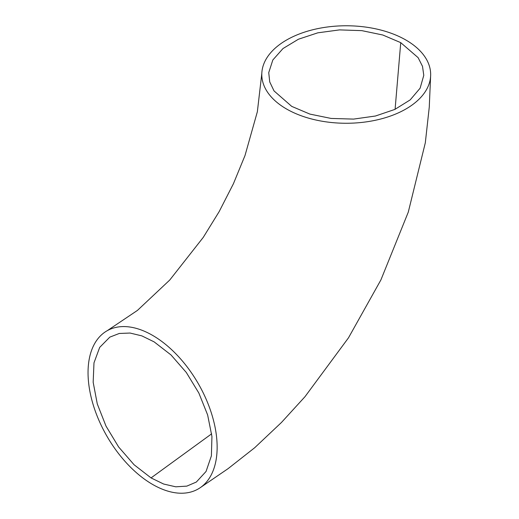 <?xml version="1.0" encoding="UTF-8"?>
<svg xmlns="http://www.w3.org/2000/svg" width="519" height="519" viewBox="0 0 519 519"><rect width="100%" height="100%" fill="white"/><g stroke="black" fill="none" stroke-linecap="round" stroke-linejoin="round"><path stroke-width="0.78" d="M151.055 477.915L163.628 484.026L175.753 486.809L186.821 486.128L196.331 482.047L206.049 471.473L211.395 455.844L211.934 436.466L207.632 414.941L198.842 393.019L186.302 372.467L171.011 354.944L154.13 341.872L141.875 335.884L130.068 333.042L119.266 333.47L109.82 337.129L99.687 347.393L93.984 362.859L93.167 382.244L97.274 403.918L106.019 426.118L118.63 446.976L134.071 464.745L151.055 477.915L211.655 433.826M291.723 106.382L309.882 114.089L331.09 118.436L353.569 119.098L375.445 116.016L394.868 109.418L410.198 99.882L420.118 88.191L423.783 75.352L422.511 66.361L418.119 57.654L400.739 42.642L382.808 35.007L361.827 30.64L339.536 29.894L317.797 32.827L298.425 39.23L283.004 48.539L272.832 59.983L268.738 72.634L269.737 81.944L274.038 90.922L291.723 106.382M405.553 39.833A84.435 48.747 0 0 0 315.305 29.155A84.435 48.747 0 0 0 261.868 72.478A84.435 48.747 0 0 0 286.903 109.204A84.435 48.747 0 0 0 378.053 119.668A84.435 48.747 0 0 0 430.647 75.43A84.435 48.747 0 0 0 405.553 39.833M154.253 336.357A91.279 52.698 -120 0 0 106.337 331.213A91.279 52.698 -120 0 0 92.81 403.49A91.279 52.698 -120 0 0 150.932 483.449A91.279 52.698 -120 0 0 199.886 487.925A91.279 52.698 -120 0 0 212.089 415.343A91.279 52.698 -120 0 0 154.253 336.357M400.739 42.642L395.089 109.314M261.816 73.445L257.359 111.721L245.013 155.512L233.42 183.732L219.154 211.629L203.26 237.378L169.739 280.046L137.438 310.407L107.245 330.681M430.601 76.377L429.265 107.135L425.314 142.816L408.278 212.141L380.901 279.923L348.483 337.83L304.984 396.698L281.473 422.453L254.693 447.728L228.113 468.631L200.697 487.367"/></g></svg>
